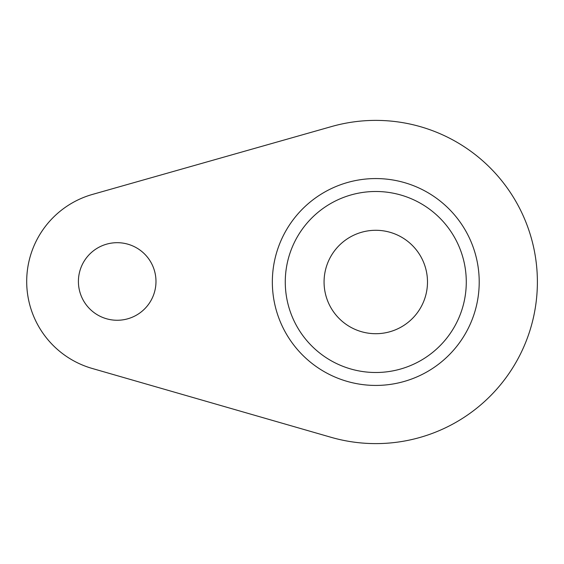 <?xml version="1.0" encoding="UTF-8"?>
<svg xmlns="http://www.w3.org/2000/svg" width="564" height="564" viewBox="0 0 564 564"><rect width="100%" height="100%" fill="white"/><g stroke="black" fill="none" stroke-linecap="round" stroke-linejoin="round"><path stroke-width="0.85" d="M78.41 281.478A38.789 38.789 0 0 1 136.594 247.885A38.789 38.789 0 0 1 136.594 315.064A38.789 38.789 0 0 1 78.41 281.478M466.28 282A90.501 90.501 0 0 1 330.525 360.375A90.501 90.501 0 0 1 330.525 203.618A90.501 90.501 0 0 1 466.28 282M479.21 282A103.431 103.431 0 0 0 324.06 192.423A103.431 103.431 0 0 0 324.06 371.57A103.431 103.431 0 0 0 479.21 282M427.491 282A51.719 51.719 0 0 1 349.92 326.782A51.719 51.719 0 0 1 349.92 237.211A51.719 51.719 0 0 1 427.491 282M331.019 437.29A161.614 161.614 0 0 0 537.386 282.324A161.614 161.614 0 0 0 331.646 126.526L92.482 194.418A90.501 90.501 0 0 0 92.136 368.44L331.019 437.29"/></g></svg>
